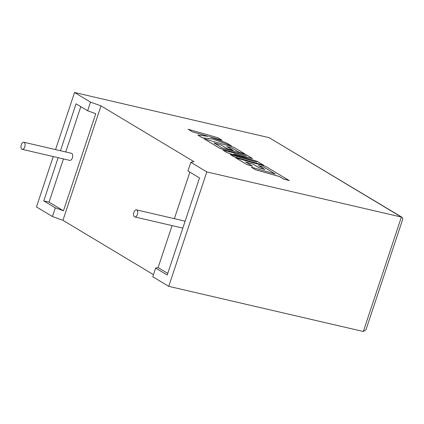 <?xml version="1.0" encoding="UTF-8"?>
<svg xmlns="http://www.w3.org/2000/svg" width="424" height="424" viewBox="0 0 424 424"><rect width="100%" height="100%" fill="white"/><g stroke="black" fill="none" stroke-linecap="round" stroke-linejoin="round"><path stroke-width="0.64" d="M136.788 209.986A3.646 1.961 103.1 0 1 137.477 214.157A3.646 1.961 103.1 0 1 134.821 216.966A3.646 1.961 103.1 0 1 134.509 216.839A3.646 1.961 103.1 0 1 133.814 212.663A3.646 1.961 103.1 0 1 136.47 209.859A3.646 1.961 103.1 0 1 136.788 209.986M134.821 216.966L182.41 228.006A3.646 1.961 -76.9 0 0 182.855 228.017M184.959 221.699A3.646 1.961 -76.9 0 0 184.371 221.031A3.646 1.961 -76.9 0 0 184.058 220.904L136.47 209.859M21.894 149.227A3.646 1.961 -76.9 0 0 22.207 149.354A3.646 1.961 -76.9 0 0 24.862 146.55A3.646 1.961 -76.9 0 0 24.173 142.379A3.646 1.961 -76.9 0 0 23.855 142.247A3.646 1.961 -76.9 0 0 21.2 145.056A3.646 1.961 -76.9 0 0 21.894 149.227M22.207 149.354L69.796 160.399A3.646 1.961 -76.9 0 0 72.451 157.59A3.646 1.961 -76.9 0 0 71.757 153.419A3.646 1.961 -76.9 0 0 71.444 153.292L23.855 142.247M168.741 286.343L152.773 276.755L155.656 268.079L167.22 275.017L199.513 177.942L187.949 170.999L190.837 162.323L206.806 171.916L168.741 286.343L363.32 331.499L401.39 217.067L402.185 217.374L402.8 219.033L365.96 329.782L363.32 331.499M206.806 171.916L401.39 217.067L269.118 137.657L74.534 92.501L90.508 102.094L101.013 105.883L193.996 161.703L190.837 162.323M153.467 274.657L62.948 220.31L52.444 216.521L55.327 207.845L63.457 210.781L95.75 113.701L87.62 110.77L76.06 103.827L60.452 150.743M53.228 156.557L36.469 206.933L52.444 216.521M155.656 268.079L158.104 267.597L167.761 273.395M189.857 172.144L174.381 218.657M172.07 225.61L158.104 267.597M80.809 106.678L65.741 151.967M63.425 158.921L49.052 202.131L63.457 210.781M58.141 157.696L43.767 200.902L55.327 207.845M87.62 110.77L90.508 102.094M74.534 92.501L55.544 149.603M49.052 202.131L43.767 200.902M62.948 220.31L101.013 105.883M269.118 137.657L402.185 217.374M188.113 129.246L192.326 131.774L208.481 136.374L197.86 135.097L202.37 137.805L212.885 139.019L231.456 145.872L226.58 142.946L209.408 136.645L222.097 140.254L217.878 137.721L188.113 129.246L192.316 131.816L208.216 136.343M197.86 135.097L202.354 137.848L212.869 139.056L231.456 145.872M209.944 136.841L222.097 140.254M252.524 158.523L246.217 154.733L222.112 147.87L213.897 142.941L221.286 145.04L227.646 148.856L233.142 150.425L226.787 146.603L232.331 148.188L239.083 152.237L244.738 153.848L233.794 147.276L204.024 138.796L219.982 148.379L246.477 155.921L223.029 150.207L226.983 152.582L256.796 162.074L230.174 154.495L233.937 156.758L263.702 165.233L257.204 161.332L233.73 153.949L252.524 158.523L234.345 154.145M263.702 165.233L233.921 156.795L230.174 154.495M214.041 143.026L221.275 145.082L227.635 148.898L233.142 150.425M226.925 146.688L232.315 148.225L239.067 152.28L244.738 153.848M204.024 138.796L219.971 148.421L245.401 155.661M223.029 150.207L226.967 152.619L255.476 161.698M264.025 167.215L275.245 173.978L251.231 167.141L255.449 169.674L279.469 176.511L283.524 178.944L289.269 180.582L265.488 166.303L235.718 157.829L246.911 164.549L252.566 166.155L245.591 161.968L252.98 164.067L259.34 167.883L264.836 169.446L258.476 165.63L264.025 167.215L275.096 173.935M251.231 167.141L255.434 169.711L279.453 176.554L283.508 178.986L289.269 180.582M235.718 157.829L246.901 164.586L252.566 166.155M245.729 162.053L252.969 164.109L259.324 167.925L264.836 169.446M258.619 165.715L264.009 167.252"/></g></svg>
